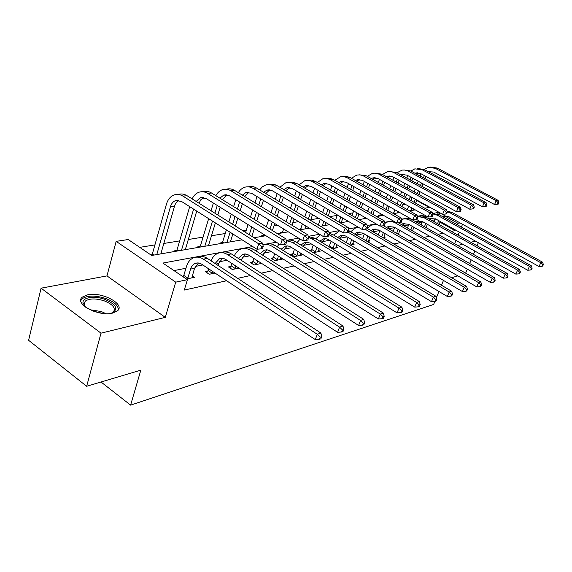<?xml version="1.0" encoding="UTF-8"?>
<svg xmlns="http://www.w3.org/2000/svg" width="572" height="572" viewBox="0 0 572 572"><rect width="100%" height="100%" fill="white"/><g stroke="black" fill="none" stroke-linecap="round" stroke-linejoin="round"><path stroke-width="0.86" d="M87.623 294.823L82.482 297.032C73.438 303.489 98.448 316.959 112.591 313.106L117.317 310.975C126.019 304.383 101.895 291.384 87.623 294.823M409.18 199.571L410.203 196.882L410.918 196.775M434.884 301.373L433.619 304.461L130.602 405.133L140.819 370.177L86.651 386.286L28.6 340.297L41.084 288.181L101.008 333.169L165.279 317.367L175.711 282.146L116.166 241.348L128.207 239.532L151.68 255.462L242.092 239.825M165.279 317.367L106.971 275.897L41.084 288.181M106.971 275.897L116.166 241.348M405.412 204.376L402.688 204.819M389.782 206.907L389.003 207.035M368.053 210.424L366.445 210.682M352.974 212.863L348.541 213.578M337.215 215.408L329.672 216.631M318.84 218.382L310.782 219.691M298.641 221.65L292.857 222.587M277.298 225.103L274.031 225.633M254.704 228.757L254.247 228.836M246.31 230.116L242.785 230.688M225.261 233.526L211.476 235.757M203.081 237.115L188.317 239.504M179.665 240.898L163.828 243.465M154.919 244.902L139.74 247.361M465.637 273.166L467.31 269.155M469.669 263.513L471.192 259.852M473.473 254.39L474.867 251.058M477.077 245.767L478.349 242.728M86.651 386.286L101.008 333.169M101.037 382.01L130.602 405.133M151.945 254.719L150.858 254.905M174.989 251.43L174.174 250.893L176.684 250.457M198.52 247.361L197.712 246.839L200.093 246.425M220.813 243.508L220.02 242.993L222.272 242.607M241.963 239.847L241.305 239.332M262.062 236.372L261.29 235.886L263.327 235.535M281.181 233.061L280.423 232.597L282.361 232.261M300.486 229.136L298.856 229.422M364.328 218.676L363.62 218.268L365.158 218.003M378.843 216.166L378.135 215.766L379.615 215.515M393.472 213.127L392.807 213.242M252.717 246.553L162.877 263.063L187.401 279.708L184.291 290.054L226.619 280.759M237.666 278.328L250.422 275.532M261.161 273.173L272.88 270.599M283.333 268.304L294.108 265.937M304.283 263.699L314.2 261.526M324.117 259.345L333.247 257.343M342.921 255.219L351.337 253.367M360.775 251.294L368.525 249.592M377.742 247.569L384.892 246.003M393.893 244.022L400.486 242.578M409.28 240.648L415.365 239.31M423.959 237.423L429.572 236.193M437.98 234.341L443.15 233.204M451.387 231.395L455.055 230.595L439.968 222.179M435.042 219.755L431.724 220.399M422.122 222.265L418.025 223.066M408.651 224.889L403.703 225.854M394.587 227.627L388.71 228.771M379.729 230.523L373.001 231.832M363.821 233.619L356.528 235.042M347.14 236.872L339.239 238.41L342.692 235.271M329.615 240.283L321.729 241.82M311.197 243.865L303.324 245.402M291.806 247.64L283.962 249.17M271.364 251.623L263.57 253.139M249.792 255.827L242.056 257.328M226.984 260.267L219.326 261.754M202.831 264.972L195.281 266.438M185.943 268.254L173.967 270.592M186.372 279.014L194.394 277.348L192.242 275.897M183.419 276.062L182.346 276.283M207.743 271.121L205.276 271.621L209.245 274.267L215.036 273.066M230.73 266.452L228.4 266.924L232.318 269.491L239.01 268.096M252.495 262.026L250.286 262.476L254.147 264.965L261.64 263.406M273.13 257.836L271.035 258.258L274.839 260.675L282.518 259.08L280.809 258.008M292.721 253.854L290.733 254.261L294.48 256.599L301.773 255.091L300.157 254.09M313.306 252.695L320.084 251.294L318.554 250.357M311.347 250.071L309.609 250.422M332.282 248.763L337.516 247.676L336.064 246.797M329.072 246.468L328.643 246.553M350.293 245.03L354.139 244.237L352.752 243.407M367.424 241.477L369.998 240.948L368.675 240.168M383.733 238.095L385.142 237.809L383.883 237.073M399.277 234.877L398.427 234.112M457.707 245.481L462.755 244.244M470.806 242.263L475.461 241.119M454.597 243.729L455.948 240.412M458.093 235.149L459.33 232.125M461.404 227.027L462.533 224.267M460.06 222.901L458 223.323L444.523 215.866M455.055 230.595L455.333 229.901M457.4 224.803L458 223.323M187.401 279.708L175.711 282.146M443.464 280.416L441.498 285.235M438.938 291.477L436.372 297.74M457.836 275.883L451.637 277.727M424.767 208.222L429.293 207.443L416.681 200.465M411.854 197.79L410.203 196.882M254.047 237.759L265.873 235.714M277.499 233.698L288.295 231.832M299.606 229.873L309.466 228.171M320.484 226.262L329.486 224.71M340.226 222.851L348.448 221.428M358.923 219.612L366.438 218.318M376.655 216.545L383.519 215.358M393.5 213.635L399.757 212.541M409.516 210.861L415.243 209.874M439.661 213.177L438.331 212.441L432.518 213.513M424.417 215L417.381 216.295M409.094 217.818L401.48 219.219M393 220.778L384.756 222.286M376.069 223.888L367.145 225.525M358.236 227.163L348.57 228.936M339.439 230.616L328.957 232.547M319.576 234.27L308.208 236.358M298.577 238.124L286.229 240.397M276.326 242.213L262.898 244.68M437.694 214.057L438.331 212.441M191.827 277.878L194.537 268.297L198.47 262.998M187.838 278.114L190.555 269.083C191.427 266.302 192.957 264.421 195.138 263.442C197.333 262.569 199.556 262.855 201.823 264.3L315.308 339.604L317.253 334.27L203.396 259.145C200.028 257.007 196.718 256.578 193.465 257.85C190.147 259.316 187.83 262.155 186.508 266.366L183.812 275.389L187.838 278.114L187.444 278.793M183.026 276.741L183.812 275.389M320.227 337.137L319.448 339.267L320.913 338.788L321.693 336.658L320.227 337.137L317.253 334.27L320.921 333.09L207.364 258.401C204.011 256.277 200.7 255.848 197.447 257.114M320.921 333.09L321.693 336.658M319.448 339.267L315.308 339.604M151.566 255.384L152.331 254.054L153.854 255.091M156.799 254.583L170.413 206.778C171.4 203.532 173.166 201.458 175.704 200.543L181.467 201.43L256.964 249.249L258.73 243.829L182.99 196.153C180.151 194.408 177.299 193.965 174.453 194.823C170.585 196.175 167.911 199.306 166.423 204.218L152.331 254.054M160.846 253.882L174.481 206.285C175.332 203.432 176.834 201.473 178.979 200.393M261.683 246.704L260.975 248.87L262.519 248.577L263.227 246.418L261.683 246.704L258.73 243.829L262.598 243.129L187.044 195.703C184.213 193.972 181.367 193.529 178.521 194.38M262.598 243.129L263.227 246.418M260.975 248.87L256.964 249.249M85.557 307.178L82.983 302.795C82.254 297.34 94.616 295.531 104.89 299.363C116.917 304.847 118.94 309.531 110.961 313.406M111.733 313.177L113.149 312.262C116.116 308.344 113.142 304.54 104.226 300.851C95.853 298.248 89.539 298.327 85.271 301.101L83.948 304.054L84.992 306.621M118.354 309.774C118.282 305.455 114.057 301.687 105.663 298.455C95.302 295.223 87.466 295.324 82.161 298.756L80.816 300.529M218.011 265.401L218.583 263.563L222.579 258.351M206.842 272.665L208.122 270.463L212.09 273.101L212.605 271.457M212.09 273.101L211.712 273.759M208.63 268.819L208.122 270.463M215.108 263.492L219.383 258.809C221.557 257.951 223.759 258.222 225.99 259.624L337.623 332.318L339.553 327.127L227.57 254.604C224.253 252.538 220.978 252.123 217.753 253.375C214.714 254.683 212.498 257.178 211.111 260.861M342.421 329.915L341.641 331.989L343.021 331.538L343.801 329.465L342.421 329.915L339.553 327.127L343.007 326.026L231.317 253.897C228.021 251.852 224.775 251.444 221.564 252.66M343.007 326.026L343.801 329.465M341.641 331.989L337.623 332.318M238.56 268.189L238.567 267.81M240.976 260.138L245.367 253.968M229.887 267.896L231.102 265.816L235.013 268.368L235.771 265.994M235.013 268.368L234.642 269.004M231.86 263.442L231.102 265.816M238.302 258.408L242.728 254.268L245.531 253.989L248.362 254.926L358.615 325.461L360.539 320.413L250.393 250.314C247.125 248.312 243.894 247.926 240.698 249.149C237.873 250.343 235.757 252.581 234.341 255.848M363.299 323.116L362.526 325.139L363.828 324.71L364.6 322.694L363.299 323.116L360.539 320.413L363.785 319.369L253.939 249.649C250.722 247.683 247.54 247.283 244.38 248.441M363.785 319.369L364.6 322.694M362.526 325.139L358.615 325.461M176.248 251.215L177.055 249.814L178.564 250.815M189.697 206.642L177.055 249.814M181.481 250.307L193.615 209.123M185.307 249.649L196.725 211.097M196.167 201.43L200.457 197.705L206.156 198.555L280.509 244.816L282.275 239.554L207.686 193.415C204.883 191.734 202.066 191.305 199.242 192.142C196.16 193.164 193.801 195.417 192.149 198.906M199.049 203.239L200.851 199.721L203.603 197.526M285.121 242.342L284.413 244.451L285.864 244.172L286.572 242.078L285.121 242.342L282.275 239.554L285.914 238.896L211.511 192.993C208.716 191.32 205.906 190.898 203.089 191.727M285.914 238.896L286.572 242.078M284.413 244.451L280.509 244.816M199.664 247.168L200.457 245.803L201.937 246.768M213.37 203.039L211.039 210.761M208.658 218.647L200.457 245.803M204.833 246.267L212.484 221.078M214.886 213.177L217.238 205.448M208.458 245.645L215.394 222.916M217.81 215.015L220.17 207.271M219.891 198.162L223.845 195.023L229.472 195.831L302.688 240.64L304.454 235.521L231.009 190.833C228.249 189.203 225.468 188.796 222.665 189.611C219.791 190.547 217.524 192.571 215.873 195.681M222.494 199.764L226.869 194.83M307.2 238.238L306.492 240.283L307.865 240.025L308.565 237.981L307.2 238.238L304.454 235.521L307.886 234.899L234.627 190.433C231.875 188.81 229.093 188.403 226.305 189.218M307.886 234.899L308.565 237.981M306.492 240.283L302.688 240.64M260.067 263.735L260.296 262.548M262.712 255.212L266.924 249.821M251.701 263.385L252.86 261.404L256.714 263.885L257.7 260.882M256.714 263.885L256.349 264.507M253.839 258.415L252.86 261.404M260.274 253.668L264.393 250.128L267.167 249.85L269.963 250.758L378.399 318.997L380.308 314.078L271.986 246.253C268.976 244.43 265.959 243.994 262.948 244.952M382.983 316.716L382.218 318.683L383.44 318.282L384.205 316.316L382.983 316.716L380.308 314.078L383.376 313.098L275.339 245.624C272.2 243.736 269.083 243.343 265.973 244.451M257.471 249.199L256.335 251.165M383.376 313.098L384.205 316.316M382.218 318.683L378.399 318.997M280.452 259.509L280.931 257.643M272.379 259.116L273.488 257.228L277.284 259.631L278.478 256.099M277.284 259.631L276.934 260.239M274.667 253.703L273.488 257.228M281.109 249.228L285.364 246.074L288.131 245.989L290.419 246.804L397.082 312.898L398.977 308.108L292.435 242.414L286.286 240.669M283.312 250.6L287.351 245.896M401.558 310.667L400.8 312.584L401.959 312.205L402.717 310.296L401.558 310.667L398.977 308.108L401.873 307.178L295.617 241.813C292.549 239.997 289.489 239.611 286.436 240.669M279.172 243.987L277.191 246.782M401.873 307.178L402.717 310.296M400.8 312.584L397.082 312.898M299.814 255.498L300.514 253.046M292.013 255.062L293.071 253.267L296.818 255.598L298.191 251.601M296.818 255.598L296.468 256.192M294.43 249.27L293.071 253.267M300.893 245.059L304.84 242.356L307.114 242.199L309.831 243.05L414.75 307.128L416.631 302.452L311.84 238.767L308.43 237.351M302.881 246.282L306.742 242.17M419.126 304.955L418.375 306.821L419.469 306.463L420.22 304.597L419.126 304.955L416.631 302.452L419.369 301.58L314.857 238.195L308.251 236.558M300.143 239.082L296.997 242.664M419.369 301.58L420.22 304.597M418.375 306.821L414.75 307.128M221.857 243.329L222.63 241.999L224.095 242.936M235.778 199.692L233.619 206.628M231.274 214.178L228.857 221.95M226.39 229.887L222.63 241.999M226.955 242.442L230.137 232.261M232.625 224.31L235.056 216.538M237.416 208.973L239.589 202.023M230.394 241.849L232.861 233.984M235.364 226.033L237.802 218.247M240.183 210.675L242.364 203.725M242.349 195.123L245.974 192.478L251.537 193.264L323.623 236.708L325.382 231.724L253.074 188.395C250.35 186.808 247.605 186.415 244.837 187.216C242.142 188.074 239.975 189.897 238.345 192.692M244.702 196.553L248.884 192.278M328.035 234.363L327.327 236.35L328.621 236.107L329.329 234.12L328.035 234.363L325.382 231.724L328.628 231.131L256.499 188.016C253.796 186.443 251.065 186.05 248.305 186.837M328.628 231.131L329.329 234.12M327.327 236.35L323.623 236.708M257.014 196.568L255.019 202.81M252.71 210.053L250.486 217.031M248.062 224.624L245.567 232.439M249.256 234.749L251.759 226.934M254.204 219.326L256.442 212.341M258.773 205.091L260.775 198.834M251.823 236.365L254.34 228.535M256.792 220.928L259.044 213.935M261.383 206.678L263.406 200.415M263.649 192.292L266.945 190.076L272.436 190.826L343.414 232.983L345.159 228.128L273.981 186.086C271.292 184.542 268.575 184.163 265.837 184.949L262.391 186.772L259.645 189.897M265.787 193.565L269.755 189.861M347.726 230.695L347.025 232.64L348.255 232.404L348.956 230.466L347.726 230.695L345.159 228.128L348.234 227.57L277.227 185.721C274.581 184.213 271.907 183.819 269.205 184.563M348.234 227.57L348.956 230.466M347.025 232.64L343.414 232.983M262.927 236.222L263.663 234.956L265.093 235.85M277.17 193.643L275.332 199.27M273.058 206.235L270.999 212.512M268.625 219.791L266.33 226.812M263.835 234.441L263.663 234.956M269.97 229.057L272.279 222.029M274.674 214.743L276.741 208.451M279.029 201.487L280.888 195.846M272.408 230.559L274.724 223.53M277.134 216.237L279.207 209.938M281.51 202.967L283.376 197.326M283.876 189.639L286.851 187.788L292.271 188.517L362.155 229.458L363.892 224.725L293.808 183.891C291.162 182.389 288.481 182.025 285.771 182.79L279.865 187.28M285.807 190.783L289.554 187.566M366.373 227.227L365.68 229.122L366.838 228.9L367.531 227.012L366.373 227.227L363.892 224.725L366.795 224.195L296.889 183.548L292.993 182.161L289.032 182.411M366.795 224.195L367.531 227.012M365.68 229.122L362.155 229.458M281.967 232.926L282.69 231.696L284.098 232.561M296.332 190.898L294.63 195.982M292.392 202.681L290.497 208.337M288.159 215.337L286.05 221.643M283.605 228.964L282.69 231.696M286.872 232.082L287.18 231.152M289.647 223.824L291.77 217.51M294.122 210.503L296.024 204.84M298.284 198.134L299.993 193.043M291.963 225.232L294.094 218.912M296.46 211.905L298.37 206.227M300.636 199.521L302.352 194.423M303.103 187.158L305.763 185.621L311.111 186.322L379.915 226.112L381.646 221.5L312.648 181.803C310.038 180.344 307.393 179.994 304.719 180.745L299.084 184.82M304.855 188.181L308.38 185.392M384.048 223.938L383.362 225.783L384.463 225.575L385.156 223.731L384.048 223.938L381.646 221.5L384.405 220.992L315.58 181.481L311.761 180.137L307.879 180.366M384.405 220.992L385.156 223.731M383.362 225.783L379.915 226.112M300.107 229.787L300.815 228.585L302.202 229.429M314.564 188.317L312.991 192.907M310.789 199.363L309.044 204.476M306.749 211.204L304.805 216.895M302.402 223.917L300.815 228.585M304.94 228.95L305.941 226.047M308.351 219.012L310.31 213.32M312.619 206.585L314.378 201.466M316.595 195.002L318.175 190.405M307.757 228.464L308.136 227.37M310.56 220.334L312.519 214.636M314.843 207.893L316.609 202.774M318.833 196.303L320.42 191.699M321.4 184.82L323.759 183.555L329.036 184.234L396.782 222.937L398.498 218.433L329.486 179.279L326.111 178.443L322.737 178.8L317.374 182.511M322.994 185.736L326.283 183.319M400.836 220.813L400.15 222.615L401.194 222.415L401.88 220.62L400.836 220.813L398.498 218.433L401.122 217.961L333.362 179.515L329.622 178.214L325.811 178.421M401.122 217.961L401.88 220.62M400.15 222.615L396.782 222.937M331.932 185.886L330.487 190.04M328.314 196.267L326.712 200.886M324.453 207.371L322.665 212.498M320.313 219.262L318.318 224.975M322.179 225.969L323.802 221.328M326.169 214.564L327.963 209.431M330.237 202.938L331.853 198.312M334.041 192.078L335.492 187.916M324.867 225.504L325.89 222.572M328.271 215.801L330.073 210.66M332.353 204.168L333.976 199.542M336.172 193.3L337.63 189.139M338.838 182.618L340.898 181.589L346.11 182.239L412.82 219.92L414.521 215.522L346.575 177.406L343.243 176.591L340.454 176.805L334.799 180.33M340.283 183.44L343.35 181.353M416.788 217.846L416.109 219.605L417.102 219.419L417.789 217.66L416.788 217.846L414.521 215.522L417.017 215.072L350.293 177.642L346.632 176.376L342.893 176.569M417.017 215.072L417.789 217.66M416.109 219.605L412.82 219.92M348.498 183.591L347.168 187.344M345.03 193.372L343.55 197.54M341.334 203.796L339.689 208.43M337.38 214.943L335.549 220.098M338.989 222.122L340.826 216.96M343.15 210.446L344.802 205.806M347.032 199.542L348.52 195.367M350.672 189.332L352.009 185.571M341.198 222.68L342.821 218.132M345.152 211.611L346.811 206.964M349.049 200.7L350.543 196.518M352.702 190.483L354.047 186.722M355.469 180.545L357.25 179.708L362.391 180.344L428.085 217.045L429.772 212.748L362.863 175.618L360.131 174.875L356.821 175.039L351.422 178.271M356.785 181.281L359.624 179.472M431.974 215.022L431.302 216.738L432.246 216.559L432.925 214.843L431.974 215.022L429.772 212.748L432.146 212.319L366.445 175.854L359.187 174.803M432.146 212.319L432.925 214.843M431.302 216.738L428.085 217.045M364.321 181.417L363.091 184.82M360.989 190.648L359.631 194.416M357.45 200.465L355.934 204.654M353.668 210.932L351.995 215.587M355.384 217.56L357.071 212.898M359.352 206.614L360.868 202.417M363.063 196.368L364.435 192.592M366.545 186.758L367.782 183.355M357.285 218.661L358.98 214M361.268 207.707L362.791 203.518M364.993 197.462L366.366 193.679M368.482 187.845L369.719 184.441M371.357 178.578L372.858 177.921L377.935 178.535L442.635 214.314L444.308 210.11L378.407 173.917L375.168 173.137L372.451 173.352L367.296 176.326M372.544 179.236L375.161 177.685M446.446 212.326L445.781 214.007L446.682 213.835L447.354 212.162L446.446 212.326L444.308 210.11L446.575 209.695L381.867 174.145L374.746 173.123M446.575 209.695L447.354 212.162M445.781 214.007L442.635 214.314M364.807 218.597L365.344 217.682M379.436 179.365L378.314 182.439M376.24 188.081L374.989 191.491M372.844 197.34L371.457 201.13M369.233 207.2L367.689 211.397M371.042 213.32L372.594 209.116M374.824 203.039L376.226 199.249M378.378 193.393L379.636 189.983M381.717 184.327L382.854 181.252M372.858 214.364L374.417 210.16M376.655 204.075L378.056 200.286M380.223 194.43L381.481 191.012M383.569 185.357L384.706 182.275M386.536 176.712L387.78 176.205L392.785 176.798L456.513 211.697L458.172 207.593L393.264 172.286L390.612 171.579L387.387 171.736L382.468 174.474M387.616 177.306L390.011 175.969M460.26 209.76L459.595 211.404L460.453 211.24L461.118 209.595L460.26 209.76L458.172 207.593L460.331 207.2L396.603 172.515L389.611 171.514M460.331 207.2L461.118 209.595M459.595 211.404L456.513 211.697M379.272 216.094L379.908 215.015L381.202 215.758M393.901 177.413L392.871 180.194M390.833 185.664L389.682 188.753M387.573 194.416L386.3 197.84M384.112 203.711L382.704 207.507M380.437 213.599L379.908 215.015M386.007 209.381L387.43 205.577M389.625 199.707L390.912 196.275M393.028 190.605L394.187 187.516M396.232 182.039L397.268 179.258M387.752 210.367L389.174 206.563M391.377 200.686L392.664 197.254M394.787 191.584L395.946 188.495M398.005 183.011L399.041 180.23M401.065 174.946L402.052 174.567L406.992 175.146L469.769 209.202L471.414 205.184L407.478 170.728L404.854 170.034L402.195 170.099L396.975 172.723M402.037 175.475L404.218 174.331M473.444 207.307L472.787 208.916L473.609 208.759L474.267 207.15L473.444 207.307L471.414 205.184L473.48 204.805L410.703 170.956L403.839 169.97M473.48 204.805L474.267 207.15M472.787 208.916L469.769 209.202M393.25 213.492L393.758 212.641L395.037 213.37M407.757 175.561L406.806 178.071M404.804 183.383L403.753 186.172M401.68 191.663L400.507 194.759M398.362 200.443L397.068 203.875M394.844 209.767L393.758 212.641M397.597 212.927L398.098 211.604M400.328 205.705L401.637 202.266M403.789 196.582L404.969 193.479M407.049 187.981L408.108 185.192M410.124 179.873L411.082 177.363M401.994 206.642L403.303 203.203M405.469 197.512L406.649 194.408M408.737 188.91L409.795 186.114M411.819 180.795L412.777 178.278M414.986 173.266L420.599 173.559L482.446 206.821L484.076 202.881L422.079 169.698L414.843 168.847L410.875 171.049M415.851 173.731L417.832 172.765M486.05 204.962L485.399 206.535L486.193 206.385L486.843 204.812L486.05 204.962L484.076 202.881L486.05 202.524L424.202 169.462L417.46 168.497M486.05 202.524L486.843 204.812M485.399 206.535L482.446 206.821M421.042 173.802L420.17 176.062M418.196 181.224L417.231 183.741M415.193 189.067L414.121 191.87M412.012 197.376L410.825 200.486M408.644 206.185L407.321 209.631M410.832 210.632L411.854 207.979M414.049 202.273L415.243 199.163M417.36 193.651L418.439 190.848M420.484 185.514L421.457 182.99M423.444 177.828L424.324 175.561M412.905 210.274L413.449 208.873M415.644 203.16L416.845 200.05M418.969 194.53L420.048 191.727M422.1 186.393L423.073 183.869M425.067 178.7L425.94 176.433M428.321 171.664L433.64 172.043L494.58 204.54L496.189 200.679L435.106 168.254L427.97 167.432L424.195 169.455L422.079 169.698M429.1 172.079L430.873 171.264L428.821 171.5M498.119 202.717L497.476 204.254L498.226 204.111L498.877 202.574L498.119 202.717L496.189 200.679L498.083 200.336L437.144 168.032L430.516 167.081M498.083 200.336L498.877 202.574M497.476 204.254L494.58 204.54M318.218 251.68L319.126 248.713M310.732 251.115L311.683 249.492L315.379 251.766L316.917 247.369M315.379 251.766L315.036 252.338M313.22 245.102L311.683 249.492M319.705 241.141L323.788 238.731L326.047 238.724L328.271 239.489L431.481 301.666L433.347 297.104L329.122 234.692M321.507 242.228L325.161 238.638M435.764 299.542L435.02 301.365L436.057 301.022L436.801 299.206L435.764 299.542L433.347 297.104L435.943 296.275L333.133 234.763L329.129 233.269M320.277 234.684L315.815 238.781M435.943 296.275L436.801 299.206M435.02 301.365L431.481 301.666M335.743 248.048L336.837 244.637M328.921 246.725L329.4 245.91L333.04 248.112L334.742 243.372M333.04 248.112L332.711 248.677M331.088 241.169L329.4 245.91M337.616 237.444L341.391 235.364L343.615 235.357L345.81 236.1L447.354 296.482L449.199 292.027L348.291 232.303M451.544 294.408L450.808 296.189L451.787 295.867L452.531 294.087L451.544 294.408L449.199 292.027L451.666 291.241L348.877 230.68M339.689 230.766L333.733 235.121M451.666 291.241L452.531 294.087M450.808 296.189L447.354 296.482M352.445 244.587L353.71 240.783M346.224 242.592L349.878 244.637L351.716 239.589M348.112 237.452L346.289 242.485M354.676 233.948L356.892 232.518L362.927 233.097L462.426 291.563L464.249 287.208L365.022 229.179M356.149 234.813L359.395 232.068M466.53 289.532L465.801 291.27L466.738 290.962L467.467 289.225L466.53 289.532L464.249 287.208L466.595 286.458L367.038 228.35M358.558 227.349L355.519 227.992L350.8 231.653M466.595 286.458L467.467 289.225M465.801 291.27L462.426 291.563M368.375 241.284L369.805 237.137M366.151 240.726L367.896 236.014M364.35 233.934L362.619 238.638M370.949 230.638L372.894 229.465L378.85 230.015L476.762 286.879L478.571 282.625L380.68 226.04M372.279 231.41L375.318 229.014M480.78 284.892L480.058 286.593L480.945 286.3L481.674 284.606L480.78 284.892L478.571 282.625L480.795 281.91L383.483 225.761M376.283 224.01L374.538 224.403M377.441 224.682L371.55 225.039L367.024 228.392M480.795 281.91L481.674 284.606M480.058 286.593L476.762 286.879M383.612 238.023L385.163 233.676M381.731 236.93L383.347 232.625M379.851 230.595L378.242 234.892M386.493 227.499L388.173 226.541L394.051 227.07L490.411 282.418L492.199 278.264L395.588 223.023C392.685 221.428 389.775 221.164 386.858 222.215L384.999 223.166M387.694 228.192L390.526 226.097M494.351 280.48L493.636 282.139L494.48 281.86L495.195 280.201L494.351 280.48L492.199 278.264L494.322 277.584L398.327 222.787M393.729 221.192L389.768 221.593M494.322 277.584L495.195 280.201M493.636 282.139L490.411 282.418M398.341 234.334L399.849 230.402M396.611 233.333L398.119 229.401M394.666 227.42L393.171 231.353M401.351 224.517L402.774 223.752L408.572 224.253L503.424 278.171L505.19 274.102L410.103 220.299C407.271 218.754 404.418 218.49 401.558 219.498M402.438 225.132L405.055 223.309M507.285 276.269L506.577 277.899L507.385 277.635L508.093 276.004L507.285 276.269L505.19 274.102L507.214 273.452L412.369 219.87C409.724 218.425 407.042 218.104 404.325 218.912M507.214 273.452L508.093 276.004M506.577 277.899L503.424 278.171M412.498 230.881L413.899 227.284M410.846 229.937L412.24 226.34M408.837 224.41L407.457 227.999M415.565 221.679L416.738 221.078L422.465 221.564L515.837 274.117L517.588 270.134L423.981 217.689L417.424 216.43M416.545 222.229L418.961 220.649M519.626 272.251L518.926 273.845L519.698 273.595L520.398 272L519.626 272.251L517.588 270.134L519.526 269.512L426.147 217.281L422.229 215.987L418.246 216.345M519.526 269.512L520.398 272M518.926 273.845L515.837 274.117M426.054 227.606L427.348 224.31M424.474 226.712L425.768 223.423M422.415 221.536L421.128 224.817M429.179 218.976L430.115 218.525L435.764 218.99L527.706 270.241L529.429 266.345L437.273 215.186L432.625 213.864M430.058 219.469L432.275 218.096M531.417 268.418L530.723 269.977L531.467 269.734L532.153 268.175L531.417 268.418L529.429 266.345L531.281 265.751L439.346 214.8L432.554 213.642M426.204 215.994L425.268 216.838M531.281 265.751L532.153 268.175M530.723 269.977L527.706 270.241M439.046 224.496L440.24 221.486M437.53 223.645L438.724 220.642M435.414 218.804L434.227 221.8M442.227 216.395L448.512 216.516L539.046 266.538L540.762 262.72L450.007 212.798L447.218 211.74M443.021 216.831L445.037 215.651M542.692 264.75L542.006 266.273L542.714 266.044L543.4 264.521L542.692 264.75L540.762 262.72L542.528 262.148L451.994 212.419L447.025 211.132M440.09 212.906L438.295 214.285M542.528 262.148L543.4 264.521M542.006 266.273L539.046 266.538M190.555 269.083L194.537 268.297M203.396 259.145L207.364 258.401M170.413 206.778L174.481 206.285M182.99 196.153L187.044 195.703M89.883 309.717L101.351 311.561L105.942 313.649M102.481 313.363L93.086 311.068M215.994 264.078L218.583 263.563M227.57 254.604L231.317 253.897M239.818 259.388L241.312 259.095M250.393 250.314L253.939 249.649M207.686 193.415L211.511 192.993M231.009 190.833L234.627 190.433M262.312 254.962L262.827 254.862M271.986 246.253L275.339 245.624M292.435 242.414L295.617 241.813M311.84 238.767L314.857 238.195M253.074 188.395L256.499 188.016M273.981 186.086L277.227 185.721M293.808 183.891L296.889 183.548M312.648 181.803L315.58 181.481M330.566 179.822L333.362 179.515M347.633 177.935L350.293 177.642M363.906 176.133L366.445 175.854M379.443 174.417L381.867 174.145M394.287 172.773L396.603 172.515M408.487 171.2L410.703 170.956M410.982 177.627L411.461 177.57M424.131 176.033L425.003 175.926M435.106 168.254L437.144 168.032M330.266 235.299L333.133 234.763M348.441 231.882L350.522 231.496M395.588 223.023L396.603 222.83M410.103 220.299L412.369 219.87M423.981 217.689L426.147 217.281M437.273 215.186L439.346 214.8M450.007 212.798L451.994 212.419M195.138 263.442L197.748 262.941M175.704 200.543L178.135 200.264M84.206 305.198L85.271 301.101M83.948 304.054L82.983 302.795M219.383 258.809L221.965 258.315M242.285 254.433L244.837 253.939M200.457 197.705L202.86 197.426M223.845 195.023L226.226 194.745M263.957 250.286L266.481 249.807M284.491 246.36L286.987 245.881M303.975 242.635L306.449 242.163M245.974 192.478L248.327 192.213M266.945 190.076L269.269 189.804M286.851 187.788L289.146 187.523M305.763 185.621L308.029 185.357M323.759 183.555L325.997 183.297M340.898 181.589L343.114 181.331M357.25 179.708L359.438 179.458M372.858 177.921L375.017 177.67M387.78 176.205L389.911 175.962M402.052 174.567L404.161 174.331M415.722 173.001L417.803 172.765M322.494 239.096L324.932 238.631M340.111 235.728L342.521 235.271M356.892 232.518L359.273 232.068M372.894 229.465L375.246 229.014M388.173 226.541L390.49 226.097M402.774 223.752L405.055 223.316M416.738 221.078L418.926 220.663M430.115 218.525L432.21 218.125M442.935 216.073L444.944 215.687"/></g></svg>
